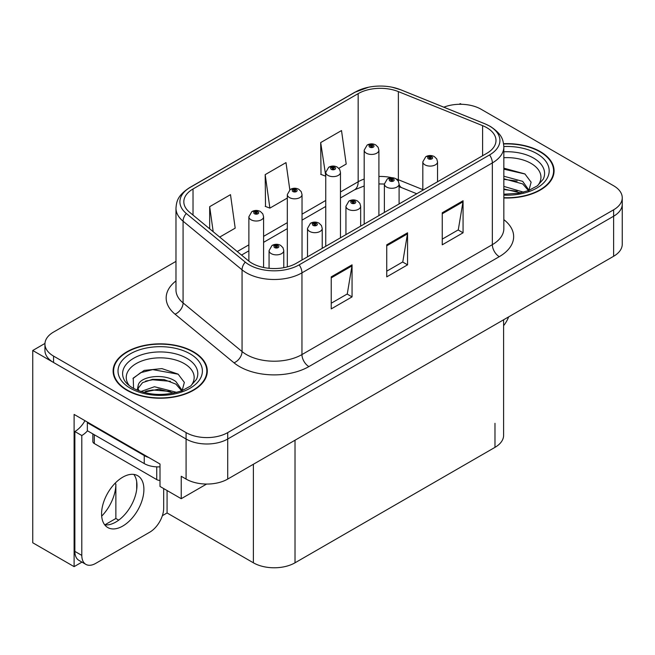 <?xml version="1.0" encoding="UTF-8"?>
<svg xmlns="http://www.w3.org/2000/svg" width="655" height="655" viewBox="0 0 655 655"><rect width="100%" height="100%" fill="white"/><g stroke="black" fill="none" stroke-linecap="round" stroke-linejoin="round"><path stroke-width="0.98" d="M81.949 562.113L74.105 566.64L74.105 414.418L160 464.01L160 486.444L181.23 498.701L181.23 476.275L186.085 479.075A29.434 16.997 0 0 0 227.719 479.075L613.629 256.269A29.434 16.997 0 0 0 622.25 244.258L622.25 204.196A29.434 16.997 0 0 1 613.629 216.215A29.434 16.997 0 0 0 622.25 204.196L622.25 197.785A29.434 16.997 0 0 0 613.629 185.766L481.106 109.254A29.434 16.997 0 0 0 443.828 107.183M206.612 484.053L181.23 498.701M461.407 104.292L460.293 103.646L459.18 104.292M175.974 261.386L53.563 332.06A29.434 16.997 0 0 0 44.941 344.08A29.434 16.997 0 0 0 53.563 356.099L186.085 432.611A29.434 16.997 0 0 0 227.719 432.611L227.719 439.014L613.629 216.215L227.719 439.014A29.434 16.997 0 0 1 186.085 439.014A29.434 16.997 0 0 0 227.719 439.014L227.719 479.075M74.105 566.64L32.75 542.774L32.75 350.49L186.085 439.014L53.563 362.502A29.434 16.997 0 0 1 44.941 350.49L44.941 344.08M44.966 343.433L32.75 350.49M503.605 319.796L503.605 435.338A29.434 16.997 180 0 1 494.983 447.349L295.02 562.801A29.434 16.997 180 0 1 253.387 562.801L167.074 512.963L167.074 490.529M136.69 489.514L136.69 481.621M167.074 512.963L162.358 515.69M104.849 524.86L115.87 518.498L118.719 520.144M101.681 516.148A31.399 18.127 120 0 0 115.87 484.045L114.887 483.472M115.87 518.498L115.87 484.045M503.842 197.957A47.103 27.191 0 0 0 554.081 170.824A47.103 27.191 0 0 0 540.293 151.6A47.103 27.191 0 0 0 503.58 143.707M193.512 351.809A47.103 27.191 0 0 0 142.184 345.914A47.103 27.191 0 0 0 113.11 371.041A47.103 27.191 0 0 0 126.906 390.265A47.103 27.191 0 0 0 178.234 396.16A47.103 27.191 0 0 0 207.307 371.041A47.103 27.191 0 0 0 193.512 351.809M113.602 373.53A47.103 27.191 0 0 0 113.438 374.242M486.796 127.684A31.399 18.127 180 0 1 495.991 140.498A31.399 18.127 180 0 1 486.796 153.319L296.404 263.236A31.399 18.127 180 0 1 248.482 260.821L189.508 212.187A31.399 18.127 180 0 1 183.826 201.789A31.399 18.127 180 0 1 193.02 188.976L358.162 93.632A31.399 18.127 180 0 1 398.371 91.602L482.604 125.654A31.399 18.127 180 0 1 486.796 127.684M489.572 126.079A35.321 20.395 0 0 0 484.856 123.795L400.623 89.743A35.321 20.395 0 0 0 392.14 87.221A35.321 20.395 0 0 0 368.585 87.221A35.321 20.395 0 0 0 355.387 92.028L190.245 187.371A35.321 20.395 0 0 0 186.29 213.489L245.265 262.123A35.321 20.395 0 0 0 299.179 264.841L489.572 154.924A35.321 20.395 0 0 0 489.572 126.079M331.233 276.86L331.233 308.906L352.054 296.887L352.054 264.841L331.233 276.86M331.233 303.224L347.273 293.964L351.964 265.905A7.852 4.536 -120 0 0 352.054 264.841M347.125 294.046L352.054 296.887M442.248 212.769L442.248 244.814L463.069 232.795L463.069 200.749L442.248 212.769M442.248 239.132L458.279 229.872L462.979 201.814A7.852 4.536 -120 0 0 463.069 200.749M458.14 229.954L463.069 232.795M386.745 244.814L386.745 276.86L407.557 264.841L407.557 232.795L386.745 244.814M386.745 271.178L402.776 261.918L407.476 233.86A7.852 4.536 -120 0 0 407.557 232.795M402.637 262L407.557 264.841M227.719 432.611L613.629 209.805A29.434 16.997 0 0 0 622.25 197.785M338.815 168.319L346.208 164.053L341.509 130.566L320.688 142.585L321.024 174.443M219.703 237.085L235.194 228.145L230.494 194.658L209.674 206.677L209.674 228.824M289.813 189.77L285.998 162.612L265.185 174.631L265.521 206.489M265.185 174.631L269.885 208.118L287.316 198.056M269.885 208.118L265.185 206.358M320.688 142.585L325.748 175.859M325.388 176.072L320.688 174.312M209.674 206.677L213.194 231.723M206.98 374.242A47.103 27.191 0 0 0 206.816 373.53M553.753 174.034A47.103 27.191 0 0 0 553.598 173.321M263.597 267.486L263.597 216.764A7.361 4.249 180 0 1 259.052 220.694A7.361 4.249 180 0 1 251.029 219.769A7.361 4.249 180 0 1 248.875 216.764L251.807 211.663A4.904 2.956 57.8 0 1 254.427 211.802A2.456 1.416 0 0 0 254.5 213.767A2.456 1.416 0 0 0 257.972 213.767A2.456 1.416 0 0 0 257.972 211.761A2.456 1.416 0 0 0 254.574 211.721L255.573 212.343A0.982 0.565 180 0 1 256.932 212.359A0.982 0.565 180 0 1 257.219 212.76A0.982 0.565 180 0 1 256.613 213.284A0.982 0.565 180 0 1 255.54 213.162A0.982 0.565 180 0 1 255.253 212.76A0.982 0.565 180 0 1 255.507 212.376L254.427 211.802M255.573 213.178L255.573 212.343M254.574 211.721A4.904 2.71 -117.9 0 0 252.281 211.385A4.904 2.71 -117.9 0 0 252.069 211.524M255.507 213.145L255.507 212.376M283.787 267.682L283.787 250.619A7.361 4.249 180 0 1 279.243 254.541A7.361 4.249 180 0 1 271.219 253.624A7.361 4.249 180 0 1 269.066 250.619L271.997 245.51A4.904 2.956 57.8 0 1 274.617 245.658A2.456 1.416 0 0 0 274.691 247.615A2.456 1.416 0 0 0 278.162 247.615A2.456 1.416 0 0 0 278.162 245.609A2.456 1.416 0 0 0 274.764 245.568L275.763 246.19A0.982 0.565 180 0 1 277.122 246.215A0.982 0.565 180 0 1 277.409 246.607A0.982 0.565 180 0 1 276.803 247.131A0.982 0.565 180 0 1 275.73 247.009A0.982 0.565 180 0 1 275.444 246.607A0.982 0.565 180 0 1 275.698 246.231L274.617 245.658M275.763 247.025L275.763 246.19M274.764 245.568A4.904 2.71 -117.9 0 0 272.472 245.232A4.904 2.71 -117.9 0 0 272.259 245.379M275.698 246.992L275.698 246.231M302.029 259.994L302.029 194.576A7.361 4.249 180 0 1 297.493 198.498A7.361 4.249 180 0 1 289.469 197.581A7.361 4.249 180 0 1 287.316 194.576L290.247 189.467A4.904 2.956 57.8 0 1 292.867 189.614A2.456 1.416 0 0 0 292.941 191.571A2.456 1.416 0 0 0 296.404 191.571A2.456 1.416 0 0 0 296.404 189.565A2.456 1.416 0 0 0 293.014 189.524L294.013 190.155A0.982 0.565 180 0 1 295.364 190.171A0.982 0.565 180 0 1 295.651 190.572A0.982 0.565 180 0 1 295.045 191.096A0.982 0.565 180 0 1 293.98 190.973A0.982 0.565 180 0 1 293.694 190.572A0.982 0.565 180 0 1 293.948 190.187L292.867 189.614M294.013 190.99L294.013 190.155M293.014 189.524A4.904 2.71 -117.9 0 0 290.722 189.197A4.904 2.71 -117.9 0 0 290.501 189.336M293.948 190.949L293.948 190.187M340.469 237.798L340.469 172.38A7.361 4.249 180 0 1 335.925 176.31A7.361 4.249 180 0 1 327.909 175.384A7.361 4.249 180 0 1 325.748 172.38L328.687 167.279A4.904 2.956 57.8 0 1 331.299 167.418A2.456 1.416 0 0 0 331.373 169.383A2.456 1.416 0 0 0 334.844 169.383A2.456 1.416 0 0 0 334.844 167.377A2.456 1.416 0 0 0 331.455 167.336L332.445 167.958A0.982 0.565 180 0 1 333.804 167.975A0.982 0.565 180 0 1 334.091 168.376A0.982 0.565 180 0 1 333.485 168.9A0.982 0.565 180 0 1 332.421 168.777A0.982 0.565 180 0 1 332.126 168.376A0.982 0.565 180 0 1 332.388 167.991L331.299 167.418M332.445 168.793L332.445 167.958M331.455 167.336A4.904 2.71 -117.9 0 0 329.162 167A4.904 2.71 -117.9 0 0 328.941 167.14M332.388 168.761L332.388 167.991M378.909 215.61L378.909 150.191A7.361 4.249 180 0 1 374.365 154.113A7.361 4.249 180 0 1 366.341 153.196A7.361 4.249 180 0 1 364.188 150.191L367.127 145.082A4.904 2.956 57.8 0 1 369.739 145.23A2.456 1.416 0 0 0 369.813 147.187A2.456 1.416 0 0 0 373.284 147.187A2.456 1.416 0 0 0 373.284 145.181A2.456 1.416 0 0 0 369.895 145.14L370.886 145.77A0.982 0.565 180 0 1 372.245 145.787A0.982 0.565 180 0 1 372.531 146.188A0.982 0.565 180 0 1 371.925 146.712A0.982 0.565 180 0 1 370.853 146.589A0.982 0.565 180 0 1 370.566 146.188A0.982 0.565 180 0 1 370.828 145.803L369.739 145.23M370.886 146.605L370.886 145.77M369.895 145.14A4.904 2.71 -117.9 0 0 367.594 144.812A4.904 2.71 -117.9 0 0 367.381 144.951M370.828 146.564L370.828 145.803M322.219 248.335L322.219 228.423A7.361 4.249 180 0 1 317.683 232.353A7.361 4.249 180 0 1 309.659 231.428A7.361 4.249 180 0 1 307.506 228.423L310.437 223.314A4.904 2.956 57.8 0 1 313.057 223.461A2.456 1.416 0 0 0 313.131 225.418A2.456 1.416 0 0 0 316.594 225.418A2.456 1.416 0 0 0 316.594 223.421A2.456 1.416 0 0 0 313.205 223.371L314.203 224.002A0.982 0.565 180 0 1 315.554 224.018A0.982 0.565 180 0 1 315.841 224.419A0.982 0.565 180 0 1 315.235 224.943A0.982 0.565 180 0 1 314.171 224.821A0.982 0.565 180 0 1 313.884 224.419A0.982 0.565 180 0 1 314.138 224.035L313.057 223.461M314.203 224.837L314.203 224.002M313.205 223.371A4.904 2.71 -117.9 0 0 310.912 223.044A4.904 2.71 -117.9 0 0 310.699 223.183M314.138 224.804L314.138 224.035M360.659 226.147L360.659 206.235A7.361 4.249 180 0 1 356.115 210.157A7.361 4.249 180 0 1 348.1 209.24A7.361 4.249 180 0 1 345.938 206.235L348.878 201.126A4.904 2.956 57.8 0 1 351.489 201.273A2.456 1.416 0 0 0 351.563 203.23A2.456 1.416 0 0 0 355.035 203.23A2.456 1.416 0 0 0 355.035 201.224A2.456 1.416 0 0 0 351.645 201.183L352.636 201.805A0.982 0.565 180 0 1 353.995 201.83A0.982 0.565 180 0 1 354.281 202.223A0.982 0.565 180 0 1 353.675 202.747A0.982 0.565 180 0 1 352.611 202.624A0.982 0.565 180 0 1 352.316 202.223A0.982 0.565 180 0 1 352.578 201.846L351.489 201.273M352.636 202.641L352.636 201.805M351.645 201.183A4.904 2.71 -117.9 0 0 349.352 200.848A4.904 2.71 -117.9 0 0 349.131 200.995M352.578 202.608L352.578 201.846M399.1 203.951L399.1 184.039A7.361 4.249 180 0 1 394.556 187.969A7.361 4.249 180 0 1 386.54 187.043A7.361 4.249 180 0 1 384.379 184.039L387.318 178.93A4.904 2.956 57.8 0 1 389.93 179.077A2.456 1.416 0 0 0 390.003 181.034A2.456 1.416 0 0 0 393.475 181.034A2.456 1.416 0 0 0 393.475 179.036A2.456 1.416 0 0 0 390.085 178.987L391.076 179.617A0.982 0.565 180 0 1 392.435 179.634A0.982 0.565 180 0 1 392.722 180.035A0.982 0.565 180 0 1 392.116 180.559A0.982 0.565 180 0 1 391.043 180.436A0.982 0.565 180 0 1 390.757 180.035A0.982 0.565 180 0 1 391.019 179.65L389.93 179.077M391.076 180.452L391.076 179.617M390.085 178.987A4.904 2.71 -117.9 0 0 387.785 178.659A4.904 2.71 -117.9 0 0 387.572 178.799M391.019 180.42L391.019 179.65M437.54 181.762L437.54 161.851A7.361 4.249 180 0 1 432.996 165.772A7.361 4.249 180 0 1 424.972 164.855A7.361 4.249 180 0 1 422.819 161.851L425.758 156.742A4.904 2.956 57.8 0 1 428.37 156.889A2.456 1.416 0 0 0 428.444 158.846A2.456 1.416 0 0 0 431.915 158.846A2.456 1.416 0 0 0 431.915 156.84A2.456 1.416 0 0 0 428.517 156.799L429.516 157.421A0.982 0.565 180 0 1 430.875 157.446A0.982 0.565 180 0 1 431.162 157.839A0.982 0.565 180 0 1 430.556 158.363A0.982 0.565 180 0 1 429.483 158.24L429.459 157.462L428.37 156.889M429.516 158.256L429.516 157.421M428.517 156.799A4.904 2.71 -117.9 0 0 426.225 156.463A4.904 2.71 -117.9 0 0 426.012 156.611M429.483 158.24A0.982 0.565 180 0 1 429.197 157.839A0.982 0.565 180 0 1 429.459 157.462M508.64 316.889A19.625 11.332 -60 0 1 503.605 325.682M122.739 526.063A29.925 17.276 120 0 0 142.291 499.691A29.925 17.276 120 0 0 137.706 475.71A29.925 17.276 120 0 0 122.739 477.192A29.925 17.276 120 0 0 103.187 503.564A29.925 17.276 120 0 0 107.78 527.545A29.925 17.276 120 0 0 122.739 526.063M133.825 474.417A29.925 17.276 -60 0 1 134.275 498.881A29.925 17.276 -60 0 1 115.804 522.06A29.925 17.276 -60 0 1 104.718 524.835M163.676 488.573L163.676 508.124A19.625 11.332 -60 0 1 149.798 532.155L95.679 563.398A19.625 11.332 -60 0 1 85.87 564.373A19.625 11.332 -60 0 1 81.801 555.391L81.801 435.534L74.867 431.53A19.625 11.332 120 0 0 84.954 420.682M87.516 430.818A19.625 11.332 -60 0 1 81.801 435.534M85.87 564.373L78.928 560.369A19.625 11.332 -60 0 1 74.867 551.387L74.867 431.53M148.693 457.485A19.625 11.332 180 0 1 144.247 455.561L87.352 422.712A19.625 11.332 0 0 0 87.942 422.409M144.247 455.561L144.247 463.576A19.625 11.332 0 0 0 160 466.843M87.352 422.712L87.352 430.728L144.247 463.576M503.842 157.716A33.954 19.601 180 0 1 531 163.373A33.954 19.601 180 0 1 537.698 185.602M528.724 191.145L531.123 182.188L524.901 173.927L503.842 168.155M503.621 143.985A46.611 26.912 180 0 1 539.941 151.796A46.611 26.912 180 0 1 553.598 170.824A46.611 26.912 180 0 1 503.842 197.671M503.842 186.397L523.558 192.169M503.842 188.943L520.659 192.865M503.842 176.228L522.674 181.361L529.068 190.351M503.842 178.766L522.674 183.908L528.454 190.589M503.842 169.17L525.015 174.009M503.842 179.347L517.188 181.099M503.842 189.524L517.204 191.285M129.493 385.811A33.954 19.601 180 0 1 140.669 361.413A33.954 19.601 180 0 1 184.219 363.582A33.954 19.601 180 0 1 190.916 385.811M181.943 391.354L184.35 382.397L178.127 374.136L161.916 368.609L144.206 370.402L133.219 378.107L133.563 387.965M193.168 352.013A46.611 26.912 180 0 1 206.816 371.041A46.611 26.912 180 0 1 178.045 395.898A46.611 26.912 180 0 1 127.25 390.069A46.611 26.912 180 0 1 113.602 371.041A46.611 26.912 180 0 1 142.372 346.176A46.611 26.912 180 0 1 193.168 352.013M140.85 391.543L154.465 386.737L176.784 392.378M143.404 392.312L158.69 389.176L173.886 393.082M137.214 390.192L138.262 385.181A22.18 12.805 0 0 0 138.025 387.064A22.18 12.805 0 0 0 139.056 390.92M138.262 385.181C139.867 376.347 164.127 372.842 175.892 381.57L182.295 390.56M138.131 388.292L142.577 382.626L152.549 379.319L164.02 379.556L175.892 384.117L181.672 390.798M92.854 433.905L92.854 441.544A4.904 2.833 0 0 0 94.295 443.541L156.742 479.599A4.904 2.833 0 0 0 160 480.426M132.965 378.557L140.653 372.67L152.721 369.616L178.234 374.218M145.639 381.079L152.721 379.794L170.415 381.316M145.672 391.248L152.721 389.971L170.423 391.493M613.629 256.269L613.629 209.805M186.085 479.075L186.085 432.611M295.02 562.801L295.02 440.217M494.983 447.349L494.983 423.318M253.387 562.801L253.387 464.256M503.842 219.646A49.059 28.329 180 0 1 499.282 256.67L308.898 366.587A9.809 5.666 60 0 1 301.955 354.576L492.347 244.651A39.251 22.663 0 0 0 503.842 228.628L503.842 146.908A39.251 22.663 180 0 1 492.347 162.931A9.809 5.666 -120 0 0 489.572 154.924M308.898 366.587A49.059 28.329 180 0 1 239.509 366.587A49.059 28.329 180 0 1 234.015 362.813L175.041 314.179A49.059 28.329 180 0 1 175.974 280.938M246.452 354.576A39.251 22.663 0 0 0 301.955 354.576L301.955 272.857A39.251 22.663 180 0 1 242.055 269.827L183.072 221.202A39.251 22.663 180 0 1 175.974 208.2L175.974 289.919A39.251 22.663 0 0 0 183.072 302.921L242.055 351.547A39.251 22.663 0 0 0 246.452 354.576M503.842 146.908C503.196 140.17 502.639 134.611 490.317 126.399L485.158 123.893A9.809 4.593 112 0 0 484.856 123.795M368.585 87.221L354.642 92.347A9.809 5.666 60 0 1 355.387 92.028M190.245 187.371A9.809 5.666 -120 0 0 189.508 187.682C177.464 195.624 176.563 201.388 175.974 208.2M186.29 213.489A9.809 6.566 129.5 0 0 183.072 221.202L183.072 302.921A9.809 6.566 -50.5 0 1 175.041 314.179M392.14 87.221L400.925 89.841A9.809 4.593 112 0 0 400.623 89.743M245.265 262.123A9.809 6.566 129.5 0 0 242.055 269.827L242.055 351.547A9.809 6.566 -50.5 0 1 234.015 362.813M299.179 264.841A9.809 5.666 60 0 1 301.955 272.857L492.347 162.931L492.347 244.651A9.809 5.666 60 0 0 499.282 256.67M53.563 356.099L53.563 362.502M193.02 188.976L193.02 215.094M482.604 125.654L482.604 155.743M398.371 91.602L398.371 179.732A31.399 18.127 0 0 0 396.103 178.897M422.819 189.614L398.371 179.732A17.66 8.269 -68 0 0 398.445 181.37M391.895 177.718A31.399 18.127 0 0 0 378.909 176.473M364.188 179.044A31.399 18.127 0 0 0 358.162 181.762L340.469 191.972M358.162 93.632L358.162 181.762A17.66 10.193 60 0 1 354.502 189.844L340.469 197.949M325.748 200.471L302.029 214.169M287.316 222.667L263.597 236.357M248.875 244.855L237.257 251.561M416.752 193.757L401.883 187.756A17.66 8.269 -68 0 1 399.1 184.489M386.745 245.83L407.476 233.86M442.248 213.784L462.979 201.814M331.233 277.876L351.964 265.905M81.801 555.391L74.867 551.387M503.842 151.804A37.597 21.705 180 0 1 533.571 158.084A37.597 21.705 180 0 1 543.249 179.159L537.395 185.823L528.446 190.589L518.563 193.282L503.842 194.216M503.834 146.532A42.19 24.358 180 0 1 536.822 153.606A42.19 24.358 180 0 1 545.337 180.985A42.19 24.358 180 0 1 503.842 195.116M123.942 379.368A37.597 21.705 180 0 1 141.324 354.871A37.597 21.705 180 0 1 186.79 358.293A37.597 21.705 180 0 1 196.467 379.368L190.621 386.041L181.664 390.806C163.979 396.431 147.694 395.505 132.826 388.022C128.126 385.14 125.17 382.258 123.942 379.368M190.04 353.815A42.19 24.358 180 0 1 190.04 388.259A42.19 24.358 180 0 1 130.37 388.259A42.19 24.358 180 0 1 130.37 353.815A42.19 24.358 180 0 1 190.04 353.815M156.742 479.599L156.742 466.868M94.295 443.541L94.295 434.732M354.642 92.347L189.508 187.682M485.158 123.893L400.925 89.841M401.883 187.756L399.1 186.732M384.379 212.449L384.379 184.039L378.909 183.932M364.188 185.971L354.502 189.844M325.748 206.448L302.029 220.137M287.316 228.636L263.597 242.334M248.875 250.832L241.523 255.073M263.597 216.764L262.794 213.849L260.42 211.516C257.726 210.124 255.008 210.075 252.281 211.385M248.875 261.132L248.875 216.764M283.787 250.619L282.985 247.696L280.61 245.363C277.916 243.971 275.198 243.93 272.472 245.232M269.066 268.304L269.066 250.619M302.029 194.576L301.235 191.653L298.86 189.328C296.158 187.928 293.448 187.887 290.722 189.197M287.316 266.896L287.316 194.576M340.469 172.38L339.675 169.465L337.3 167.131C334.599 165.74 331.889 165.69 329.162 167M325.748 246.296L325.748 172.38M378.909 150.191L378.115 147.269L375.741 144.943C373.039 143.543 370.329 143.502 367.594 144.812M364.188 224.108L364.188 150.191M322.219 228.423L321.425 225.5L319.05 223.175C316.349 221.783 313.639 221.734 310.912 223.044M307.506 256.834L307.506 228.423M360.659 206.235L359.865 203.312L357.491 200.979C354.789 199.587 352.079 199.546 349.352 200.848M345.938 234.637L345.938 206.235M399.1 184.039L398.305 181.116L395.931 178.79C393.229 177.399 390.519 177.349 387.785 178.659M437.54 161.851L436.746 158.928L434.363 156.594C431.67 155.202 428.951 155.161 426.225 156.463M422.819 190.253L422.819 161.851M553.598 170.824L553.598 174.738M206.816 371.041L206.816 374.955M113.602 371.041L113.602 374.955"/></g></svg>
